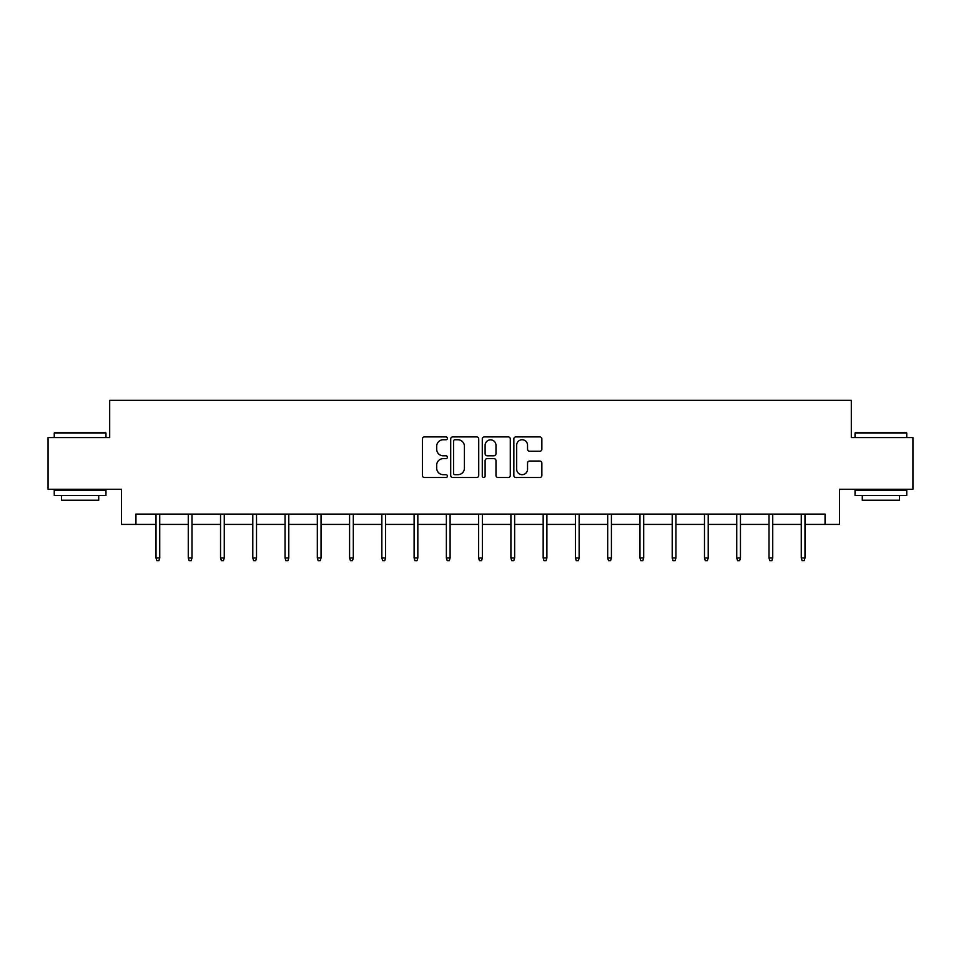 <?xml version="1.0" encoding="UTF-8"?>
<svg xmlns="http://www.w3.org/2000/svg" width="961" height="961" viewBox="0 0 961 961"><rect width="100%" height="100%" fill="white"/><g stroke="black" fill="none" stroke-linecap="round" stroke-linejoin="round"><path stroke-width="1.44" d="M447.406 438.336A1.417 1.417 0 0 0 445.988 436.907L424.426 436.907A2.03 2.03 0 0 0 422.396 438.937L422.396 475.479A2.03 2.03 0 0 0 424.426 477.509L445.988 477.509A1.417 1.417 0 0 0 447.406 476.091A1.417 1.417 0 0 0 445.988 474.674L443.201 474.674A6.499 6.499 0 0 1 436.702 468.175L436.702 465.124A6.499 6.499 0 0 1 443.201 458.637L445.988 458.637A1.417 1.417 0 0 0 447.406 457.208A1.417 1.417 0 0 0 445.988 455.79L443.201 455.79A6.499 6.499 0 0 1 436.702 449.292L436.702 446.252A6.499 6.499 0 0 1 443.201 439.754L445.988 439.754A1.417 1.417 0 0 0 447.406 438.336M539.83 451.226A2.03 2.03 0 0 0 541.86 449.195L541.86 438.937A2.03 2.03 0 0 0 539.83 436.907L515.877 436.907A2.03 2.03 0 0 0 513.847 438.937L513.847 475.479A2.03 2.03 0 0 0 515.877 477.509L539.83 477.509A2.03 2.03 0 0 0 541.86 475.479L541.86 463.094A2.03 2.03 0 0 0 539.83 461.064L529.571 461.064A2.03 2.03 0 0 0 527.541 463.094L527.541 469.244A5.43 5.43 0 0 1 522.111 474.674A5.43 5.43 0 0 1 516.682 469.244L516.682 445.183A5.43 5.43 0 0 1 522.111 439.754A5.43 5.43 0 0 1 527.541 445.183L527.541 449.195A2.03 2.03 0 0 0 529.571 451.226L539.83 451.226M135.945 524.43L135.945 514.087L825.055 514.087L825.055 524.43L839.53 524.43L839.53 489.269L912.95 489.269L912.95 437.567L851.314 437.567L851.314 400.341L109.686 400.341L109.686 437.567L48.05 437.567L48.05 489.269L121.47 489.269L121.47 524.43L156.006 524.43M478.722 438.937A2.03 2.03 0 0 0 476.692 436.907L452.739 436.907A2.03 2.03 0 0 0 450.709 438.937L450.709 475.479A2.03 2.03 0 0 0 452.739 477.509L476.692 477.509A2.03 2.03 0 0 0 478.722 475.479L478.722 438.937M484.308 436.907L508.261 436.907A2.03 2.03 0 0 1 510.291 438.937L510.291 475.479A2.03 2.03 0 0 1 508.261 477.509L498.014 477.509A2.03 2.03 0 0 1 495.984 475.479L495.984 460.667A2.03 2.03 0 0 0 493.954 458.637L487.143 458.637A2.03 2.03 0 0 0 485.113 460.667L485.113 476.091A1.417 1.417 0 0 1 483.695 477.509A1.417 1.417 0 0 1 482.278 476.091L482.278 438.937A2.03 2.03 0 0 1 484.308 436.907M159.73 524.43L188.272 524.43M191.996 524.43L220.537 524.43M224.261 524.43L252.791 524.43M256.515 524.43L285.057 524.43M288.781 524.43L317.322 524.43M321.046 524.43L349.588 524.43M353.312 524.43L381.853 524.43M385.577 524.43L414.107 524.43M417.831 524.43L446.372 524.43M450.096 524.43L478.638 524.43M482.362 524.43L510.904 524.43M514.628 524.43L543.169 524.43M546.893 524.43L575.423 524.43M579.147 524.43L607.688 524.43M611.412 524.43L639.954 524.43M643.678 524.43L672.22 524.43M675.943 524.43L704.485 524.43M708.209 524.43L736.739 524.43M740.463 524.43L769.004 524.43M772.728 524.43L801.27 524.43M804.994 524.43L825.055 524.43M454.973 439.754A1.417 1.417 0 0 0 453.556 441.171L453.556 473.244A1.417 1.417 0 0 0 454.973 474.674L457.916 474.674A6.499 6.499 0 0 0 464.415 468.175L464.415 446.252A6.499 6.499 0 0 0 457.916 439.754L454.973 439.754M495.984 445.291A5.43 5.43 0 0 0 490.554 439.862A5.43 5.43 0 0 0 485.113 445.291L485.113 453.76A2.03 2.03 0 0 0 487.143 455.79L493.954 455.79A2.03 2.03 0 0 0 495.984 453.76L495.984 445.291M156.006 557.969L156.835 560.659L158.901 560.659L159.73 557.969L156.006 557.969L156.006 514.087M159.73 557.969L159.73 514.087M54.873 432.39L105.338 432.39L105.962 433.015L54.248 433.015L54.873 432.39M80.111 495.468L54.248 495.468L54.248 490.302L105.962 490.302L105.962 495.468L80.111 495.468M98.719 495.468L98.719 500.225L61.492 500.225L61.492 495.468M855.662 432.39L906.127 432.39L906.752 433.015L855.038 433.015L855.662 432.39M880.889 495.468L855.038 495.468L855.038 490.302L906.752 490.302L906.752 495.468L880.889 495.468M899.508 495.468L899.508 500.225L862.281 500.225L862.281 495.468M188.272 557.969L189.101 560.659L191.167 560.659L191.996 557.969L188.272 557.969L188.272 514.087M191.996 557.969L191.996 514.087M220.537 557.969L221.366 560.659L223.432 560.659L224.261 557.969L220.537 557.969L220.537 514.087M224.261 557.969L224.261 514.087M252.791 557.969L253.62 560.659L255.698 560.659L256.515 557.969L252.791 557.969L252.791 514.087M256.515 557.969L256.515 514.087M285.057 557.969L285.885 560.659L287.952 560.659L288.781 557.969L285.057 557.969L285.057 514.087M288.781 557.969L288.781 514.087M317.322 557.969L318.151 560.659L320.217 560.659L321.046 557.969L317.322 557.969L317.322 514.087M321.046 557.969L321.046 514.087M349.588 557.969L350.417 560.659L352.483 560.659L353.312 557.969L349.588 557.969L349.588 514.087M353.312 557.969L353.312 514.087M381.853 557.969L382.682 560.659L384.748 560.659L385.577 557.969L381.853 557.969L381.853 514.087M385.577 557.969L385.577 514.087M414.107 557.969L414.936 560.659L417.002 560.659L417.831 557.969L414.107 557.969L414.107 514.087M417.831 557.969L417.831 514.087M446.372 557.969L447.201 560.659L449.267 560.659L450.096 557.969L446.372 557.969L446.372 514.087M450.096 557.969L450.096 514.087M478.638 557.969L479.467 560.659L481.533 560.659L482.362 557.969L478.638 557.969L478.638 514.087M482.362 557.969L482.362 514.087M510.904 557.969L511.732 560.659L513.799 560.659L514.628 557.969L510.904 557.969L510.904 514.087M514.628 557.969L514.628 514.087M543.169 557.969L543.998 560.659L546.064 560.659L546.893 557.969L543.169 557.969L543.169 514.087M546.893 557.969L546.893 514.087M575.423 557.969L576.252 560.659L578.318 560.659L579.147 557.969L575.423 557.969L575.423 514.087M579.147 557.969L579.147 514.087M607.688 557.969L608.517 560.659L610.583 560.659L611.412 557.969L607.688 557.969L607.688 514.087M611.412 557.969L611.412 514.087M639.954 557.969L640.783 560.659L642.849 560.659L643.678 557.969L639.954 557.969L639.954 514.087M643.678 557.969L643.678 514.087M672.22 557.969L673.048 560.659L675.115 560.659L675.943 557.969L672.22 557.969L672.22 514.087M675.943 557.969L675.943 514.087M704.485 557.969L705.302 560.659L707.38 560.659L708.209 557.969L704.485 557.969L704.485 514.087M708.209 557.969L708.209 514.087M736.739 557.969L737.567 560.659L739.634 560.659L740.463 557.969L736.739 557.969L736.739 514.087M740.463 557.969L740.463 514.087M769.004 557.969L769.833 560.659L771.899 560.659L772.728 557.969L769.004 557.969L769.004 514.087M772.728 557.969L772.728 514.087M801.27 557.969L802.099 560.659L804.165 560.659L804.994 557.969L801.27 557.969L801.27 514.087M804.994 557.969L804.994 514.087M54.248 437.567L54.248 433.015M66.045 490.302L66.045 489.269M94.166 490.302L94.166 489.269M105.962 437.567L105.962 433.015M855.038 437.567L855.038 433.015M866.834 490.302L866.834 489.269M894.955 490.302L894.955 489.269M906.752 437.567L906.752 433.015"/></g></svg>
